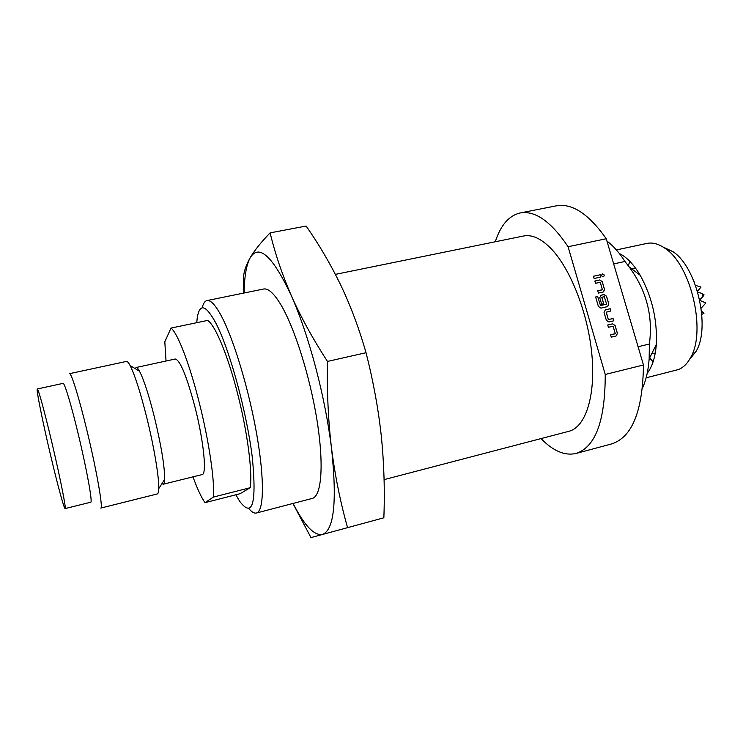 <?xml version="1.0" encoding="UTF-8"?>
<svg xmlns="http://www.w3.org/2000/svg" width="743" height="743" viewBox="0 0 743 743"><rect width="100%" height="100%" fill="white"/><g stroke="black" fill="none" stroke-linecap="round" stroke-linejoin="round"><path stroke-width="1.11" d="M697.705 292.129L702.089 293.504L702.989 296.485L699.683 299.968M695.522 285.396L701.03 287.049L697.463 291.312M693.823 280.984L694.046 281.532M701.559 311.707L703.983 313.258L701.81 314.438M699.757 300.321L705.85 302.995L701.132 308.196M702.089 293.504L704.058 294.832L702.989 296.485M701.513 311.28L703.361 312.497M663.165 247.085L672.889 251.626C696.767 266.821 710.81 327.189 696.089 351.365L689.355 359.733M616.393 249.927L646.893 243.425C652.633 242.227 658.697 243.88 665.087 248.385C691.055 264.926 706.519 331.415 690.516 357.717C687.229 363.773 683.151 367.739 678.275 369.596L646.131 377.815M619.365 253.53C626.748 257.106 633.695 264.35 640.197 275.272C652.048 296.866 657.425 319.964 656.31 344.566C655.298 357.234 652.261 366.801 647.209 373.274M606.938 241.057C613.207 245.729 619.216 252.527 624.956 261.471L613.672 263.914M638.088 346.758L649.373 344.018C653.181 316.016 646.41 290.281 629.08 266.839L624.956 261.471M649.373 344.018L649.159 358.832C648.305 370.488 646.085 380.221 642.491 388.041M653.143 361.702L649.568 358.005M628.318 265.827L629.795 261.304M541.053 438.584C553.136 451.038 564.801 456.007 576.039 453.462C595.496 447.119 605.229 420.779 605.239 374.472L568.089 246.732L606.251 238.735C588.772 213.947 572.11 202.988 556.275 205.839L520.109 212.972C508.909 215.656 500.624 225.25 495.284 241.772M606.251 238.735L643.457 364.989C642.797 410.963 632.191 437.274 611.638 443.915L576.039 453.462M605.239 374.472L643.457 364.989M600.233 274.761L600.883 277L594.131 278.486L593.471 276.238L600.233 274.761L600.827 277.009M603.362 276.74C601.57 276.294 601.236 275.384 602.359 274.028L602.545 273.963C604.338 274.418 604.672 275.319 603.539 276.675L603.362 276.74M594.874 281.03L599.703 279.962L602.248 281.625L604.542 289.473L603.232 291.999L598.403 293.086L597.744 290.838L602.387 289.64L600.27 282.386L595.533 283.269L594.874 281.03L599.647 279.99L602.248 281.625M597.706 296.522L600.502 305.559L606.594 304.008L604.282 296.615L601.849 297.321L603.725 303.729L601.654 304.193L599.759 297.739L601.078 295.203L603.975 294.553L606.52 296.216L608.823 304.082L607.514 306.627L600.957 308.122L598.403 306.46L595.635 296.986L597.706 296.522L600.502 305.559M606.362 320.307L604.05 312.394L605.359 309.84L610.189 308.735L610.848 310.992L606.204 312.218L608.341 319.518L613.077 318.58L613.737 320.837L608.907 321.96L606.362 320.307M607.728 324.979L612.557 323.846L615.102 325.508L617.424 333.421L616.114 335.994L611.285 337.136L610.616 334.87L615.269 333.607L613.124 326.288L608.387 327.245L607.728 324.979L612.501 323.874L615.102 325.508M602.359 274.028L602.489 274C604.282 274.446 604.616 275.347 603.492 276.712M568.089 246.732C551.111 221.535 535.118 210.278 520.109 212.972M384.075 479.634L568.906 431.293C585.419 427.271 595.775 396.307 591.883 354.634C588.066 313.017 570.178 267.814 550.47 248.013C540.765 238.364 531.765 234.361 523.49 236.014L335.409 274.371M293.086 503.429C304.221 525.375 313.992 535.731 322.378 534.496L347.566 527.66C340.452 502.519 335.112 476.105 331.545 448.428C328.23 420.677 326.883 391.682 327.477 361.442C312.961 339.087 300.934 317.196 291.367 295.76C282.08 274.297 274.994 253.335 270.136 232.875C261.285 241.958 254.682 250.168 250.317 257.515C246.174 264.824 243.908 271.381 243.5 277.176L243.806 293.058M270.136 232.875L306.153 226.039C319.174 244.716 330.774 264.536 340.944 285.498C350.872 306.497 359.231 328.908 366.02 352.711C373.209 380.834 378.298 408.594 381.298 436.011C384.057 463.474 384.902 490.742 383.852 517.797L347.566 527.66M327.477 361.442L366.02 352.711M292.937 503.475L310.955 537.588L322.378 534.496C334.099 530.177 337.155 501.488 331.545 448.428C328.304 422.47 323.029 395.527 315.729 367.609C308.336 339.83 300.218 315.877 291.367 295.76C272.83 256.335 259.14 243.583 250.317 257.515C246.397 264.573 244.345 276.396 244.141 292.993M202.17 307.834C203.238 303.488 204.845 301.064 206.991 300.571L263.551 289.027C268.167 288.126 273.87 293.234 280.65 304.37C294.432 327.199 310.147 376.812 317.112 420.993C324.134 465.257 321.487 496.343 312.246 498.423L256.4 513.023C254.255 513.534 251.747 512.066 248.868 508.63M206.991 300.571C210.733 299.838 215.637 305.206 221.711 316.676C234.064 340.201 249.23 390.79 256.939 435.528C264.703 480.34 263.904 511.416 256.4 513.023M235.847 494.792L239.692 501.321C252.583 518.326 256.781 503.643 252.286 457.289C246.76 412.198 229.708 349.758 215.981 323.316C205.737 304.444 199.458 302.819 197.164 318.45L196.756 322.694M166.033 361.014L164.807 341.799L171.02 328.072L207.641 320.419C215.126 324.951 227.887 355.34 237.574 393.576C247.4 431.637 252.601 471.731 250.224 487.705L213.427 497.076L205.022 502.667C201.446 497.699 197.434 489.098 192.976 476.857M205.022 502.667L240.091 493.705L250.224 487.705M171.02 328.072C177.549 332.864 189.53 363.736 199.189 402.39C208.959 440.859 214.866 481.195 213.427 497.076M135.189 368.612L136.099 367.516L175.264 359.008C180.215 360.206 186.846 376.46 195.168 407.758C203.768 441.481 206.991 474.554 202.142 474.582L163.246 484.232L161.937 483.647M136.099 367.516C136.935 367.339 138.087 368.584 139.526 371.231C143.854 379.645 148.823 394.951 154.423 417.157C161.296 445.902 164.714 466.641 164.677 479.374C164.556 482.402 164.073 484.018 163.246 484.232M146.835 417.835C154.126 447.23 159.197 477.805 158.742 488.634C158.631 491.959 158.138 493.733 157.265 493.956L100.751 508.091C103.333 508.881 96.776 471.099 87.21 431.572C79.185 398.081 71.244 372.512 69.489 373.673L126.449 361.423C127.332 361.237 128.548 362.621 130.109 365.547C134.882 375.029 140.455 392.453 146.835 417.835M37.299 388.97L63.09 383.369C64.474 382.394 71.337 405.139 78.386 434.692C86.792 469.539 92.801 502.937 90.73 502.222L65.115 508.574C64.158 509.159 57.517 484.65 50.756 455.988C42.853 422.702 35.952 388.691 37.299 388.97C38.107 388.115 44.45 411.13 51.49 440.896C59.839 476.003 66.517 509.466 65.115 508.574M593.481 276.257L600.177 274.789M602.248 289.844L597.744 290.857M602.192 281.653L604.496 289.501L603.604 291.804M595.635 297.005L597.66 296.55M600.669 295.417L603.92 294.581L606.464 296.243L608.777 304.11L607.709 306.525M601.793 297.349L603.669 303.738M600.446 305.587L606.502 304.184M606.297 312.032L608.294 319.546L613.077 318.58M613.021 318.608L613.681 320.846M605.313 309.868L610.189 308.735M610.133 308.763L610.792 311.001M610.625 334.879L615.176 333.793M615.046 325.527L617.368 333.44L616.105 335.994M651.63 353.891L655.289 352.999M631.884 268.975L635.562 268.167M672.889 251.626L665.087 248.385M696.089 351.365L690.516 357.717M640.197 275.272L629.08 266.839M656.31 344.566L649.159 358.832M164.677 479.374L158.742 488.634M139.526 371.231L130.109 365.547"/></g></svg>
